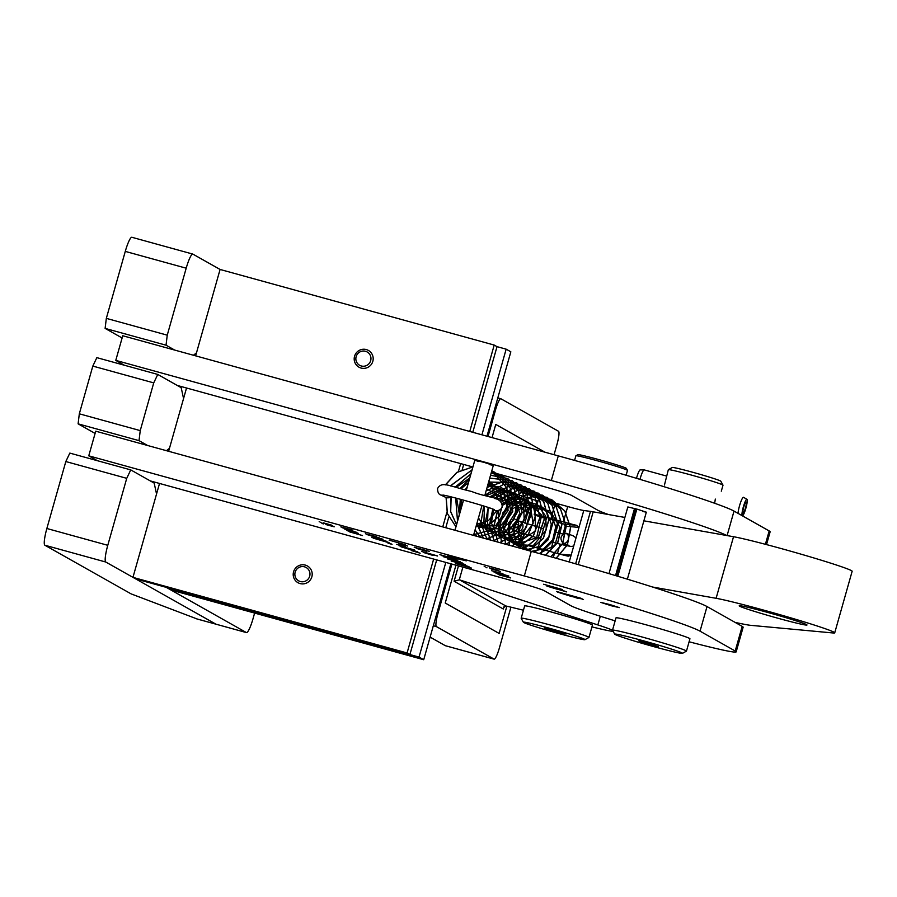 <?xml version="1.0" encoding="UTF-8"?>
<svg xmlns="http://www.w3.org/2000/svg" width="897" height="897" viewBox="0 0 897 897"><rect width="100%" height="100%" fill="white"/><g stroke="black" fill="none" stroke-linecap="round" stroke-linejoin="round"><path stroke-width="1.35" d="M478.449 461.495L474.838 460.15L484.189 462.404L493.328 465.386L489.549 464.635M608.973 573.62L627.844 506.951L637.184 509.193L646.333 512.176L642.544 511.436M766.52 544.591L770.142 531.786A86.471 3.465 15.8 0 0 769.178 530.934L734.026 511.099A160.126 6.425 15.8 0 0 558.293 455.878L122.743 335.747L115.769 360.381L551.33 480.5A160.126 6.425 15.8 0 1 726.615 535.487M608.525 514.542A86.471 3.465 15.8 0 1 597.738 510.202L571.019 495.122A25.621 1.032 -164.2 0 0 542.898 486.286L491.433 472.091M472.91 466.989L177.247 385.441M124.403 365.247L115.769 360.381M131.982 237.324A16.011 2.613 105.4 0 0 131.881 237.279A16.011 2.613 105.4 0 0 125.277 251.395L106.328 318.368L105.117 328.392L122.104 337.978M174.668 350.065L166.035 345.199L167.246 335.164L186.195 268.192A16.011 2.613 -74.6 0 1 192.799 254.086A16.011 2.613 -74.6 0 1 192.889 254.12L220.079 269.459L494.202 345.065L497.016 346.657L506.155 349.168L481.924 434.81M254.613 613.077L253.089 618.493A16.011 2.613 -74.6 0 1 246.484 632.609A16.011 2.613 -74.6 0 1 246.383 632.564L166.225 587.344L135.772 578.946L132.958 577.365L407.081 652.971L409.895 654.552L135.772 578.946L215.93 624.166A16.011 2.613 105.4 0 0 216.02 624.2A16.011 2.613 -74.6 0 1 215.93 624.166L105.768 562.027A16.011 2.613 -74.6 0 1 107.775 545.309L126.735 478.336L130.749 469.893L69.831 453.097L65.817 461.54L46.857 528.501A16.011 2.613 105.4 0 0 44.85 545.219L131.108 593.881L197.149 618.986M147.657 445.517L139.024 440.64L140.235 430.616L153.735 382.884L157.76 374.441L96.842 357.645L92.817 366.088L79.317 413.809L78.106 423.844L95.104 433.43M220.079 269.459L195.636 355.851L196.499 352.813L193.449 355.246M157.76 374.441L181.194 387.672L183.549 398.56L186.542 387.997L168.625 451.303L169.488 448.265L166.438 450.698M130.749 469.893L154.183 483.113L156.538 494.012L159.531 483.449L132.958 577.365M65.817 461.54L126.735 478.336M92.817 366.088L153.735 382.884M140.235 430.616L79.317 413.809M78.106 423.844L139.024 440.64M105.117 328.392L166.035 345.199M167.246 335.164L106.328 318.368M409.895 654.552L436.682 559.896M445.775 527.739L448.769 517.154M462.269 469.479L463.693 464.444M472.786 432.287L497.016 346.657M407.081 652.971L433.655 559.055M442.748 526.909L446.897 512.243M458.468 471.374L460.666 463.603M469.759 431.457L494.202 345.065M349.931 531.988L362.22 535.475L349.942 531.977M349.651 531.899L362.489 535.554L349.651 531.899M362.489 535.554L361.827 535.442M361.581 535.386L362.231 535.408M355.066 533.009L347.778 530.845L355.077 532.941M346.433 530.06L358.52 533.401L346.433 530.06M356.838 532.37L350.178 530.587L356.457 532.325M350.178 530.609L344.549 529.017L350.144 530.576M345.637 529.185L344.796 529.095M349.438 529.835L342.149 527.671L349.46 529.768M352.869 530.205L340.815 526.887L352.88 530.138M377.514 538.447L376.471 537.864L377.536 538.357M376.662 536.698L365.415 533.737L376.662 536.698M371.75 537.348L386.775 541.351L371.773 537.269M386.775 541.351L386.159 541.25M388.592 542.393L382.649 540.846L388.625 542.416M382.649 540.846L378.949 539.635L382.649 540.835M373.163 538.122L389.511 542.92L373.163 538.122M387.852 542.988L391.384 543.986L387.852 542.988M388.502 543.347L392.045 544.356L388.502 543.347M411.23 550.511L420.166 553.202L411.23 550.489M401.026 546.8L417.823 551.879L401.037 546.789M399.557 545.04L405.108 546.71L399.557 545.028M397.651 544.557L397.001 544.479M405.455 546.811L396.687 544.401L405.534 546.878M396.709 544.344L397.393 544.479M401.89 545.163L400.847 544.58L401.912 545.084M405.22 544.726L389.141 540.14L405.276 544.771M414.201 547.204L429.428 551.408L414.201 547.192M426.759 551.408L416.23 548.347L426.781 551.33M433.105 555.478L423.44 552.462L433.128 555.389M437.512 556.017L421.713 551.487L437.534 555.927M439.866 554.66L455.149 558.887L439.866 554.66M443.611 556.768L460.329 561.814L443.611 556.768M460.049 564.022L468.604 566.523L460.06 564.011M459.993 564L468.974 566.646L459.993 564M484.201 566.5L485.109 566.758L484.201 566.5M498.541 570.369L489.302 567.902L498.553 570.346M486.073 567.554L486.981 567.823L486.073 567.554M500.414 571.434L491.175 568.967L500.425 571.4M502.948 573.699L491.702 570.727L502.948 573.699M493.63 571.815L508.857 576.02L493.63 571.804M506.704 575.807L495.447 572.847L506.704 575.807M508.577 576.861L497.33 573.901L508.577 576.861M510.449 577.926L499.203 574.955L510.449 577.926M562.554 589.677L543.593 584.25L562.587 589.576M558.158 589.542L546.878 586.1L559.033 589.105L566.725 591.908L547.248 586.201L558.192 589.441M547.854 586.089L547.248 586.201M556.532 591.493L580.987 598.265L556.532 591.493M581.974 598.893L568.99 595.316L577.466 598.232L581.974 598.871M571.367 596.449L557.777 592.199L582.433 598.994L571.378 596.415M583.476 599.577L582.915 599.555M582.377 599.476L582.96 599.297M462.415 564L451.169 561.04L462.415 564M456.203 561.836L465.151 564.527L456.214 561.814M447.311 558.865L462.549 563.058L447.323 558.842M448.971 557.788L457.089 560.031L448.971 557.788M441.369 555.512L457.436 560.12L441.369 555.49M414.593 550.007L399.03 545.724L414.616 550.029M334.211 526.808L326.766 524.812L334.222 526.786M322.696 523.68L323.402 523.893L322.696 523.68M329.928 525.395L333.886 526.449L329.928 525.395M325.6 524.151L327.27 524.61L325.6 524.151M321.552 523.041L322.236 523.231L321.552 523.029M328.762 524.734L332.709 525.788L328.762 524.734M320.341 522.357L321.059 522.57L320.341 522.357M331.542 525.126L323.256 522.828L331.049 525.037M319.175 521.706L319.893 521.908L319.175 521.706M455.53 563.451L471.396 568.059L455.474 563.507M379.678 537.998L372.928 536.215L379.678 537.998M383.019 539.299L366.761 534.511L383.019 539.276M373.791 536.81L377.11 537.83M377.514 537.897L373.444 536.776M398.66 543.447L407.216 545.948L398.66 543.436M398.604 543.414L407.586 546.06L398.604 543.414M97.392 460.699L88.758 455.822L524.319 575.952A160.126 6.425 15.8 0 1 700.041 631.174L735.204 651.009A86.471 3.465 15.8 0 1 736.168 651.872A86.471 3.465 15.8 0 1 689.098 641.781M615.14 620.859A86.471 3.465 15.8 0 1 570.727 605.643L544.008 590.574A25.621 1.032 -164.2 0 0 515.887 581.738L150.236 480.893M611.485 605.811L600.833 602.403L610.184 604.645L619.322 607.628L611.485 605.811M458.479 559.01L447.827 555.602L457.178 557.844L466.317 560.838L458.479 559.01M88.758 455.822L95.732 431.188L531.282 551.319A160.126 6.425 15.8 0 1 707.015 606.551L742.178 626.375A86.471 3.465 15.8 0 1 743.131 627.238L736.168 651.872M564.28 524.184L565.222 526.158L578.98 527.425L576.502 525.317L564.28 524.184A19.218 0.774 -164.2 0 0 563.451 523.938L558.584 522.458M557.486 553.494L560.12 544.187M562.98 534.085L565.222 526.158M568.227 556.174L571.142 555.142L583.779 510.494A19.218 0.774 15.8 0 1 567.723 506.536L555.355 503.094A19.218 0.774 -164.2 0 0 538.559 499.136L534.197 514.53A19.218 0.774 15.8 0 1 550.993 518.488L563.372 521.931A19.218 0.774 -164.2 0 0 576.502 525.317M567.79 556.106A19.218 0.774 15.8 0 1 554.649 552.72L542.281 549.278A19.218 0.774 -164.2 0 0 525.485 545.32L524.33 549.401M546.329 518.724L544.344 518.118A19.218 0.774 15.8 0 1 534.197 514.53M556.331 521L548.942 518.915M786.019 617.697A35.23 1.413 15.8 0 1 806.986 625.007A35.23 1.413 15.8 0 1 760.174 613.122A35.23 1.413 15.8 0 1 739.195 605.823A35.23 1.413 15.8 0 1 786.019 617.697M624.873 517.446L593.197 511.828A80.057 3.218 -164.2 0 0 590.473 511.391L583.779 510.494M652.59 587.03L716.109 598.299A64.046 2.568 15.8 0 1 785.413 616.273A64.046 2.568 15.8 0 1 834.726 632.845L852.15 571.266A64.046 2.568 -164.2 0 0 802.837 554.694A64.046 2.568 -164.2 0 0 733.533 536.72L643.889 520.821M536.462 506.525L531.988 505.908A57.643 2.31 -164.2 0 0 529.656 505.919L524.79 523.119M834.726 632.845A64.046 2.568 15.8 0 1 833.178 632.979L750.598 625.321A80.057 3.218 15.8 0 1 742.75 623.987L735.181 622.44M445.237 603.019L499.136 633.428L445.237 603.019L455.934 565.2L445.237 603.019M506.85 606.193L499.136 633.428L506.85 606.193M544.984 452.2L495.772 424.438L492.038 437.601L495.772 424.438L544.984 452.2M459.432 579.81L454.106 581.256L503.329 609.018L503.475 607.751L505.841 605.98L459.432 579.81L597.851 624.929A57.643 2.31 15.8 0 1 612.494 630.199A38.425 1.547 -164.2 0 0 612.516 630.255L614.725 634.19A35.23 1.413 15.8 0 1 643.452 640.817A35.23 1.413 15.8 0 1 682.46 653.364A35.23 1.413 15.8 0 1 648.228 645.089A35.23 1.413 15.8 0 1 614.725 634.19M487.833 484.806L537.987 501.154M523.444 610.218L509.115 606.731A16.011 0.639 -164.2 0 0 505.841 605.98M613.144 631.365A57.643 2.31 15.8 0 1 595.709 627.799L591.942 626.891M430.112 637.105L445.316 645.683A12.805 2.086 105.4 0 0 445.394 645.717A12.805 2.086 105.4 0 0 445.473 645.728M510.92 607.168L499.405 647.858A12.805 2.086 -74.6 0 1 494.124 659.149A12.805 2.086 -74.6 0 1 494.045 659.116L436.391 626.599A12.805 2.086 -74.6 0 1 437.994 613.223L451.897 564.09M488.013 436.491L495.503 410.007A12.805 2.086 -74.6 0 1 500.784 398.717A12.805 2.086 -74.6 0 1 500.862 398.75L558.517 431.278A12.805 2.086 -74.6 0 1 556.914 444.643L554.066 454.712M636.836 509.092L617.82 576.278M615.544 575.594L634.538 508.464M635.603 508.745L616.598 575.908M642.745 641.916L645.335 642.667L642.745 641.904M642.925 642.039L645.649 642.757L642.925 642.039M648.52 643.598L657.927 646.468L648.542 643.519M643.609 642.454L658.476 646.782L643.62 642.431M654.698 645.235L638.799 640.783L654.709 645.201M639.225 641.209L642.162 642.151L639.225 641.209M639.18 641.187L642.476 642.241L639.18 641.187M714.651 503.262L715.335 499.08M668.343 469.68A28.424 1.144 15.8 0 1 691.497 475.107A28.424 1.144 15.8 0 1 722.993 485.142L720.784 481.196A25.217 1.009 -164.2 0 0 692.832 472.293A25.217 1.009 -164.2 0 0 672.29 467.483L668.343 469.68A28.424 1.144 15.8 0 1 668.343 469.68L664.453 485.042M722.993 485.142A28.424 1.144 15.8 0 1 723.004 485.199L721.311 491.164M647.342 625.153A38.425 1.547 15.8 0 1 689.939 638.799L686.463 651.11A38.425 1.547 -164.2 0 0 643.855 637.475A38.425 1.547 -164.2 0 0 612.505 630.176L615.992 617.865A38.425 1.547 15.8 0 1 647.342 625.153M682.46 653.364L686.407 651.155A38.425 1.547 -164.2 0 0 686.463 651.11M560.064 632.721L557.463 631.97L560.064 632.721M560.12 632.755L557.16 631.88L560.132 632.733M563.697 633.764L544.883 628.169L563.72 633.686M556.308 631.253L544.333 627.866L556.319 631.196M548.112 629.402L564.011 633.854L548.123 629.369M560.67 632.52L565.749 633.932L560.67 632.52M560.367 632.43L566.052 634.022L560.367 632.43M584.653 639.314A32.023 1.289 15.8 0 1 584.967 639.673A32.023 1.289 15.8 0 1 553.841 632.15A32.023 1.289 15.8 0 1 523.388 622.249A32.023 1.289 15.8 0 1 551.408 628.797A32.023 1.289 15.8 0 1 584.653 639.314M584.967 639.673L588.925 637.475A35.23 1.413 -164.2 0 0 588.959 637.431A35.23 1.413 -164.2 0 0 588.567 637.083A35.23 1.413 -164.2 0 0 552.675 625.691A35.23 1.413 -164.2 0 0 521.168 618.246A35.23 1.413 -164.2 0 0 521.179 618.302L523.388 622.249M588.959 637.431L592.446 625.108A35.23 1.413 -164.2 0 0 592.054 624.761A35.23 1.413 -164.2 0 0 556.162 613.38A35.23 1.413 -164.2 0 0 524.655 605.935L521.168 618.246M574.573 460.396L575.874 455.811A26.82 1.076 15.8 0 1 575.908 455.777A26.82 1.076 15.8 0 1 600.373 461.619A26.82 1.076 15.8 0 1 627.194 470.14A26.82 1.076 15.8 0 1 627.474 470.364A26.82 1.076 15.8 0 1 627.485 470.409L626.229 474.849M627.474 470.364L626.375 468.391A25.217 1.009 -164.2 0 0 626.106 468.189A25.217 1.009 -164.2 0 0 600.889 460.172A25.217 1.009 -164.2 0 0 577.881 454.667L575.908 455.777M742.794 513.028L742.279 515.753M741.572 515.36L742.873 512.804A5.763 0.942 105.4 0 1 743.927 506.502A5.763 0.942 105.4 0 1 746.136 501.995A5.763 0.942 105.4 0 1 745.508 507.803A5.763 0.942 105.4 0 1 743.075 513.106A5.763 0.942 105.4 0 0 743.075 513.106M742.413 515.831A8.578 1.402 105.4 0 0 745.979 507.848A8.578 1.402 105.4 0 0 746.943 499.315L743.568 497.308A9.609 1.57 105.4 0 0 743.501 497.286A9.609 1.57 105.4 0 0 740.406 502.97A9.609 1.57 105.4 0 0 738.018 513.353M746.943 499.315A8.578 1.402 105.4 0 0 743.658 505.807A8.578 1.402 105.4 0 0 742.032 515.371M666.516 476.049L644.203 469.893A9.609 1.57 105.4 0 0 644.136 469.893A9.609 1.57 105.4 0 0 639.976 479.368M644.136 469.893L640.223 469.871A8.578 1.402 105.4 0 0 636.5 478.325M246.484 632.609L216.02 624.2A16.011 2.613 105.4 0 0 216.132 624.222M486.97 436.2L510.842 351.815L506.155 349.168M472.831 466.967L466.305 490.009M463.446 500.111L454.914 530.262M445.82 562.408L419.034 657.075L166.225 587.344L170.912 589.991L423.72 659.721L419.034 657.075M423.72 659.721L450.855 563.798M309.689 576.177A7.647 7.535 119.4 0 1 296.985 579.54A7.647 7.535 119.4 0 1 300.585 566.814A7.647 7.535 119.4 0 1 309.689 576.177M311.842 576.861A9.609 9.475 -60.6 0 0 307.424 565.973A9.609 9.475 -60.6 0 0 293.566 571.815A9.609 9.475 -60.6 0 0 297.983 582.702A9.609 9.475 -60.6 0 0 311.842 576.861M370.674 360.65A7.647 7.535 119.4 0 1 357.97 364.003A7.647 7.535 119.4 0 1 361.569 351.276A7.647 7.535 119.4 0 1 370.674 360.65M372.827 361.323A9.609 9.475 -60.6 0 0 368.409 350.435A9.609 9.475 -60.6 0 0 354.55 356.288A9.609 9.475 -60.6 0 0 358.968 367.176A9.609 9.475 -60.6 0 0 372.827 361.323M492.083 508.778L495.189 510.539C498.642 510.998 501.008 509.754 502.298 506.805C501.401 495.705 489.941 498.822 471.631 491.489C448.971 486.275 442.131 480.725 437.579 488.495C437.568 492.262 438.711 494.471 441.021 495.11L444.643 495.402M450.642 496.759A5.281 5.079 140.7 0 1 445.405 497.207L441.021 495.11M508.834 525.463L512.086 529.163L518.208 526.494L518.399 525.339A5.281 5.079 -39.3 0 0 515.831 519.318L521.841 522.648L522.985 524.924L522.906 527.503C521.74 530.475 519.61 531.708 516.504 531.192L540.611 538.929M514.127 523.355A5.281 0.819 17.3 0 1 518.399 525.339M568.463 539.22C567.296 542.349 565.491 543.705 563.058 543.29C559.448 538.413 560.547 535.094 566.355 533.323L568.418 535.509L568.463 539.22M558.293 455.878L551.33 480.5M734.026 511.099L727.097 535.576M769.178 530.934L765.399 544.3M125.277 251.395L186.195 268.192M44.85 545.219L105.768 562.027M107.775 545.309L46.857 528.501M246.383 632.564L196.611 618.84M531.282 551.319L524.319 575.952M707.015 606.551L700.041 631.174M742.178 626.375L735.204 651.009M569.203 561.982L571.142 555.142L559.627 554.077M563.372 521.931L567.723 506.536M553.314 557.463L554.649 552.72M550.993 518.488L555.355 503.094M540.947 553.998L542.281 549.278M716.109 598.299L733.533 536.72M520.013 548.213L524.061 533.928M526.92 523.814L531.988 505.908M575.639 563.832L590.473 511.391M593.197 511.828L578.262 564.594M528.972 508.341L487.755 485.098M486.667 488.932L527.885 512.176M503.979 606.72L503.329 609.018M458.457 565.895L454.106 581.256M462.874 567.117L459.298 579.765M597.851 624.929L600.306 616.25M494.045 659.116L445.316 645.683M437.994 613.223L436.951 612.931M433.329 625.747L436.391 626.599M494.46 409.716L495.503 410.007M508.464 522.637L509.541 545.331M556.095 558.259L567.296 544.894L570.492 527.537L564.718 510.886L551.408 499.405L531.102 496.646L512.804 506.155L503.161 524.297L505.628 544.244M550.825 556.768L562.554 543.548L566.153 526.001L560.502 509.025L547.08 497.33L526.472 494.595L508.027 504.462L498.642 523.063L501.748 543.178M545.488 555.265L557.788 542.214L561.791 524.476L556.286 507.153L542.674 495.211L521.09 492.711L502.275 503.867M497.667 510.651L493.843 526.595L497.936 542.124M540.106 553.763L552.978 540.913L557.452 522.996L552.07 505.325L538.335 493.137L517.67 490.412L499.192 500.358M492.823 509.507L489.493 525.653L494.191 541.093M534.634 552.249L548.123 539.635L553.09 521.527L547.865 503.497L533.962 491.051L513.118 488.349L494.561 498.519M488.394 507.511L485.165 524.263L490.513 540.072M529.095 550.724L543.223 538.379L548.706 520.103L543.672 501.681L529.589 488.955L508.42 486.32L489.74 496.916M483.741 506.02L480.87 523.186L486.914 539.086M523.467 549.166L538.267 537.157L544.322 518.724L539.478 499.887L525.216 486.858L503.677 484.29L484.851 495.379L493.328 465.386M476.845 523.635L483.416 538.122M517.737 547.585L533.244 535.969L539.904 517.367L535.296 498.115L520.843 484.761L503.666 481.566L487.093 487.419M475.107 529.791L480.063 537.191M511.884 545.97L528.131 534.836L535.475 516.111L531.136 496.411L516.515 482.698L488.596 482.115M474.132 533.233L476.8 536.294M505.897 544.322L522.951 533.715L531.024 514.833L526.943 494.628L512.064 480.545L489.706 478.191M499.707 542.618L517.625 532.695L526.539 513.712L522.816 492.98L507.736 478.471L490.536 475.275M467.191 487.194L465.218 489.706M460.43 499.281L459.309 515.046M493.249 540.835L512.12 531.753L522.009 512.703L518.69 491.365L503.34 476.374L496.411 473.93M486.353 538.929L506.312 530.979L517.412 511.895L514.609 489.818L498.923 474.244L491.534 471.721L498.923 474.244L514.676 489.852L517.524 511.907L506.57 530.901L486.443 538.951M470.992 473.751L455.396 487.127M451.169 496.893L450.698 511.593L456.562 524.767M478.471 536.754L499.82 530.576L512.602 511.604L510.628 488.585L494.583 472.17L491.747 470.97L494.583 472.17L510.707 488.618L512.748 511.582L500.122 530.486L478.561 536.776M472.102 469.837L450.462 485.927M446.201 497.566L447.401 513.611L455.979 526.819L447.3 513.51L446.078 497.532M473.728 534.634L494.864 528.894L507.937 510.539L506.816 487.789L491.769 470.88L506.917 487.878L508.072 510.572L495.11 528.849L473.728 534.646M445.349 484.862L456.865 472.36L472.943 466.866L456.954 472.416L445.495 484.885M512.972 524.79L514.059 529.667M192.799 254.086L131.881 237.279M216.02 624.2L196.88 618.93M521.931 533.222L517.861 547.619L533.412 535.98L540.016 517.491L535.374 498.171L520.843 484.761L503.744 481.532L487.138 487.262M494.124 659.149L445.394 645.717M497.801 397.898L500.784 398.717M627.373 579.17L646.333 512.176M550.354 551.52L558.853 521.505M538.009 548.112L546.531 518.018M473.515 535.386L481.981 505.482M454.992 530.284L463.525 500.134M466.384 490.031L474.838 460.15M494.337 509.664C489.056 506.951 444.733 494.696 442.86 495.099M456.237 487.34L469.77 478.056M488.787 481.431L498.878 500.201M496.803 510.696L488.439 520.619L476.677 524.218M459.421 514.643L456.685 498.295M461.215 488.63L468.548 482.384M488.854 481.184L498.822 489.1L503.262 502.578L499.349 516.145L489.011 524.723L476.251 525.754M460.923 509.317L461.26 499.506M488.652 481.913L503.273 491.287L507.41 508.397L495.593 525.777L476.128 526.18M488.17 483.618L507.276 492.89L511.212 513.342L497.869 528.871L478.437 527.055L476.341 525.44M487.374 486.409L500.246 486.836L511.043 494.202L516.235 506.614L513.992 519.755L495.705 532.549L476.991 523.13M486.163 490.704L491.343 488.618L513.219 493.955L520.484 515.069L507.534 532.661L486.836 531.013L478.46 517.917M486.219 495.806L499.707 489.997L514.071 493.384L523.646 505.112L524.173 520.204L512.635 534.388L495.548 535.431L483.887 523.657L484.447 506.244M491.197 497.387L502.354 492.318L514.441 493.496L525.104 501.726L529.499 514.586L526.382 527.425L517.367 536.316L505.403 538.805L494.18 534.107L487.508 523.366L487.99 510.46L489.089 507.736M496.097 499.068L514.699 494.46L530.183 504.854L533.121 523.691L521.505 538.525L508.644 540.768L497.073 534.814L491.399 523.097L493.417 509.922M500.47 501.176L518.959 496.534L534.814 507.377L535.554 530.856L517.132 543.055L498.541 533.098L498.597 510.471M502.488 505.336L513.185 499.113L525.339 499.068L541.687 515.17L536.608 537.763L515.45 544.58L504.854 537.92L499.988 525.844L502.78 512.927L512.052 503.464L524.936 500.414L537.572 504.966L545.701 516.123L546.284 529.824L533.446 545.398L514.643 544.58L504.428 528.681L511.268 509.507L522.973 503.049L536.35 503.991L546.766 511.929L551.307 524.061L548.874 536.754L540.207 546.239L527.929 549.334L516.56 545.006L509.631 534.758L509.597 521.796L516.537 510.752L528.098 504.977L540.925 506.177L551.274 514.194L555.725 526.898L552.72 539.837L543.593 548.897L531.461 551.375M524.891 549.558L515.64 540.79L513.196 527.728L518.915 514.878L530.979 507.422L550.186 510.886L559.963 527.414L554.884 545.23L539.232 553.527M526.304 549.951L518.601 539.635L518.208 526.494M556.23 558.293L567.409 544.972L570.604 527.705L564.785 510.931L551.453 499.427L531.035 496.613L512.658 506.121L503.06 524.162L505.549 544.221M550.949 556.802L562.677 543.616L566.265 526.158L560.569 509.07L547.08 497.33L526.371 494.572L507.87 504.45L498.53 522.929L501.681 543.156M545.611 555.31L557.912 542.281L561.914 524.622L556.342 507.186L542.674 495.211L521.045 492.666L502.23 503.71M540.229 553.797L553.101 540.969L557.564 523.142L552.148 505.37L538.335 493.137L517.591 490.379L499.068 500.302M534.758 552.283L548.258 539.68L553.202 521.684L547.944 503.542L533.962 491.051L513.028 488.316L494.438 498.474M529.219 550.747L543.369 538.413L548.818 520.249L543.75 501.737L529.589 488.955M523.579 549.199L538.413 537.18L544.434 518.847L539.557 499.943L525.216 486.858L503.722 484.234L484.918 495.122M512.008 546.004L528.311 534.825L535.587 516.212L531.215 496.456L516.515 482.698L488.618 482.014M506.009 544.356L523.153 533.681L531.147 514.923L527.021 494.673L512.064 480.545L489.717 478.135M499.797 542.64L517.827 532.672L526.662 513.802L522.884 493.047L507.736 478.471L490.536 475.242M493.361 540.857L512.344 531.708L522.121 512.759L518.769 491.41L503.34 476.374L491.141 473.134M508.386 522.424L509.474 545.309M497.51 510.673L493.731 526.494L497.88 542.113M492.711 509.418L489.381 525.485L494.135 541.082M490.457 540.061L485.042 524.117L488.26 507.467M474.121 533.278L476.767 536.283M469.512 478.976L460.161 488.349M455.665 498.026L457.526 521.348M456.551 524.801L450.586 511.503L451.045 496.86M455.25 487.093L471.015 473.672M472.114 469.781L450.328 485.894M476.789 523.837L483.371 538.11M475.085 529.858L480.018 537.18M467.27 486.903L465.072 489.672M460.307 499.248L459.253 515.237M444.99 497.005A5.281 5.281 0 0 0 450.899 496.826M563.058 543.29L568.967 545.432M563.047 534.107L555.815 532.246M543.47 528.826L520.215 521.415M566.355 533.323L573.161 535.812L576.02 537.897M552.956 542.337L565.458 545.454L571.064 546.452L573.71 546.082M512.086 529.163L515.652 530.878M517.524 520.641A5.281 5.281 0 0 0 515.853 519.296"/></g></svg>
